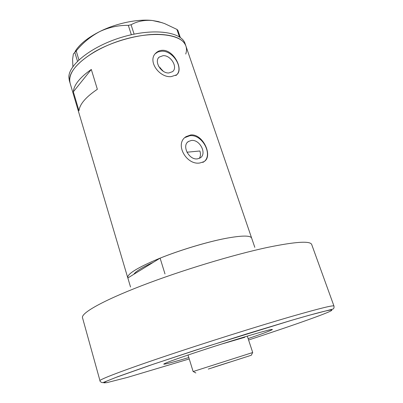 <?xml version="1.0" encoding="UTF-8"?>
<svg xmlns="http://www.w3.org/2000/svg" width="403" height="403" viewBox="0 0 403 403"><rect width="100%" height="100%" fill="white"/><g stroke="black" fill="none" stroke-linecap="round" stroke-linejoin="round"><path stroke-width="0.6" d="M191.37 140.471L188.523 141.448C181.385 145.453 189.012 160.339 197.485 158.853L200.029 158.001C207.374 154.117 199.938 139.156 191.37 140.471M163.134 55.654L159.24 57.07C153.719 61.301 161.2 73.648 168.892 72.953L172.539 71.653C178.227 67.508 170.917 55.11 163.134 55.654M162.495 50.274C160.077 50.335 157.991 51.151 156.238 52.728C146.757 60.44 159.24 78.026 171.27 76.605L176.514 74.877C183.975 69.89 174.041 49.907 162.495 50.274M175.839 75.552C184.554 69.291 173.517 50.425 161.648 51.196L157.911 51.947L155.357 53.654M190.72 134.955L186.146 136.602C174.071 143.811 186.634 165.648 200.044 162.938L203.696 161.764C213.58 156.974 203.238 133.509 190.72 134.955M202.835 162.419C214.079 156.571 202.855 133.801 189.793 135.735L184.922 137.574M160.102 258.142C180.186 250.041 206.709 242.052 225.222 238.475C241.639 235.412 250.449 235.297 251.658 238.123C250.449 235.297 241.639 235.412 225.222 238.475C206.124 242.203 179.063 250.419 158.696 258.706C137.65 267.552 127.323 273.874 127.721 277.677L127.847 277.974L133.836 274.292C135.725 271.375 142.224 267.38 153.326 262.308C142.224 267.38 135.725 271.375 133.836 274.292L160.102 258.142L164.988 273.939M157.18 34.326C173.547 34.698 183.128 38.612 185.919 46.073C182.423 34.356 155.024 30.482 124.305 39.378C93.572 48.153 69.23 67.039 69.608 79.814L70.057 83.048C67.936 73.522 76.182 63.059 94.801 51.66C112.921 41.272 138.229 34.28 157.18 34.326M78.978 110.795C79.658 104.266 85.784 97.093 97.355 89.28L91.3 69.447C79.885 77.462 73.9 84.912 73.341 91.788L78.978 110.795M160.671 67.931L160.077 68.45M163.321 71.301L158.701 66.43M199.284 158.379C200.618 156.44 200.82 153.971 199.893 150.984L186.947 152.218M73.341 91.788L91.3 69.447M185.753 54.047C186.685 51.196 186.74 48.536 185.919 46.073L185.088 43.64C181.562 31.837 154.153 27.878 123.469 36.759C92.761 45.519 68.465 64.47 68.868 77.326L69.326 80.58L127.721 277.677M72.893 66.646L72.58 59.422L73.381 53.931L76.207 50.934C82.857 42.809 90.73 36.341 99.823 31.52C108.971 27.258 118.467 25.203 128.315 25.354L131.071 24.774C137.242 21.283 144.345 19.858 152.379 20.498L158.354 21.586L164.459 23.515L176.902 29.394L177.854 30.301L180.312 37.504M77.492 61.256L74.817 52.375M76.207 50.934L78.912 59.886M131.353 34.734L128.315 25.354M131.071 24.774L134.113 34.139M179.471 36.925L176.902 29.394M75.084 51.513C79.411 44.36 87.658 37.696 99.823 31.52C116.417 23.213 137.821 18.8 152.379 20.498L162.142 22.699M127.847 277.974L130.522 287.007M208.27 369.077L251.311 355.25L208.27 369.077M193.188 371.516L252.651 352.539M229.655 362.141L213.051 367.471L229.655 362.141M220.849 344.298L244.772 337.301L244.646 336.918M248.117 338.596C263.627 333.326 271.723 330.289 272.403 329.473C272.02 329.08 264.756 330.964 250.621 335.13C234.319 339.956 210.814 347.396 192.669 353.471C173.834 359.824 164.187 363.385 163.729 364.156C164.756 364.428 173.114 362.216 188.806 357.521M291.908 316.355C319.609 308.406 333.624 304.965 333.961 306.043C334.208 307.504 333.921 308.502 333.095 309.041L308.975 315.307L291.026 320.466L246.072 334.107L194.876 350.393L148.783 365.728L117.419 376.825L103.108 382.548C101.667 383.026 99.586 381.178 99.974 380.714C99.355 379.525 122.159 370.73 163.044 356.947C203.827 343.195 257.457 326.319 291.908 316.355M248.586 340.001C283.571 328.546 314.814 317.745 327.145 312.622C339.311 307.56 328.269 309.549 290.926 320.506L208.084 346.132L152.838 364.357L115.837 377.45L106.669 381.152L103.838 382.85L106.866 382.649L127.494 377.389L189.244 358.937M333.961 306.043L311.715 244.561C310.36 240.717 295.777 241.639 267.97 247.321C233.458 254.631 180.967 270.529 141.665 285.712C102.261 300.925 80.963 313.171 82.499 317.715L99.974 380.714M187.516 142.284L188.523 141.448M158.55 57.815L159.24 57.07M155.634 53.392L156.238 52.728M185.355 137.267L186.146 136.602M254.812 247.341L185.919 46.073M251.311 355.25L252.666 352.509M252.706 352.504L247.301 336.117M193.123 371.521L188.035 355.033M195.853 372.951L193.163 371.501"/></g></svg>
